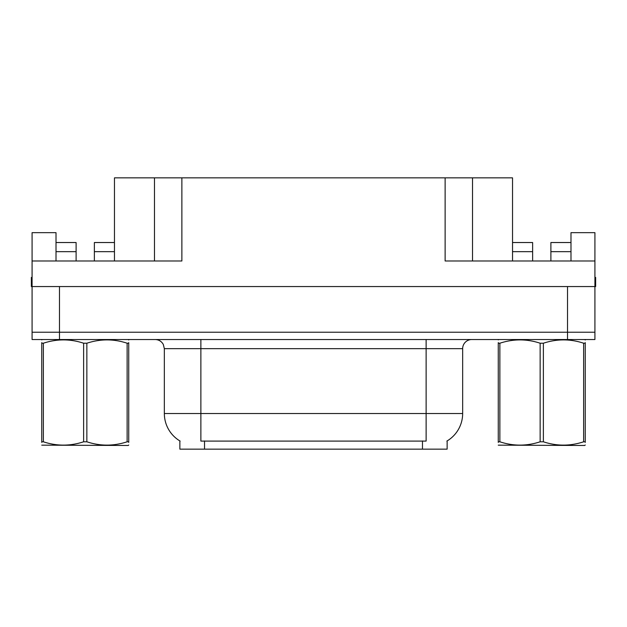 <?xml version="1.0" encoding="UTF-8"?>
<svg xmlns="http://www.w3.org/2000/svg" width="627" height="627" viewBox="0 0 627 627"><rect width="100%" height="100%" fill="white"/><g stroke="black" fill="none" stroke-linecap="round" stroke-linejoin="round"><path stroke-width="0.94" d="M447.129 440.938L447.129 449.144L179.871 449.144L179.871 440.938M59.487 339.528L594.921 339.528L594.921 332.224L32.079 332.224L32.079 286.555L59.487 286.555L59.487 332.224L32.079 332.224L32.079 339.528L59.487 339.528L59.487 332.224L594.921 332.224L594.921 286.555L59.487 286.555M94.371 260.981L94.371 251.662L114.467 251.662L114.467 177.856L445.123 177.856L445.123 260.981L594.921 260.981L594.921 286.555L595.65 286.555L595.65 277.416L594.921 277.416M56.015 260.981L56.015 251.662L76.11 251.662L76.11 242.531L56.015 242.531L56.015 232.664L32.079 232.664L32.079 260.981L181.877 260.981L181.877 177.856M32.079 260.981L32.079 286.555L31.35 286.555L31.35 277.416L32.079 277.416M550.89 260.981L550.89 251.662L570.985 251.662L570.985 232.664L594.921 232.664L594.921 260.981M154.477 177.856L154.477 260.981M445.123 177.856L472.523 177.856L472.523 260.981M472.523 177.856L512.533 177.856L512.533 251.662L532.629 251.662L532.629 242.531L512.533 242.531M180.145 441.094A31.969 31.969 0 0 1 164.345 413.514L200.875 413.514L200.875 441.094L426.125 441.094L426.125 413.514L462.655 413.514L462.655 348.667A9.131 9.131 0 0 1 471.794 339.528M164.345 413.514L164.345 348.667L163.31 344.458C161.523 341.307 158.827 339.669 155.206 339.528M446.855 441.094A31.969 31.969 0 0 0 462.655 413.514M594.921 339.528L594.921 332.224M76.11 251.662L76.11 260.981M114.467 251.662L114.467 260.981M114.467 242.531L94.371 242.531L94.371 251.662M56.015 242.531L56.015 251.662M532.629 251.662L532.629 260.981M512.533 260.981L512.533 251.662M570.985 251.662L570.985 260.981M570.985 242.531L550.89 242.531L550.89 251.662M128.739 445.005L128.174 445.483L41.743 445.154M128.739 442.396L128.739 441.792C128.739 446.22 128.739 446.22 128.739 441.792L127.124 441.792L127.124 343.22C113.761 338.799 100.336 338.799 86.855 343.22L83.626 343.22C70.255 338.799 56.838 338.799 43.357 343.22L41.743 343.22C41.743 338.799 41.743 338.799 41.743 343.22L41.743 342.624M86.855 343.22L86.855 441.792C100.226 446.22 113.644 446.22 127.124 441.792M86.855 441.792L83.626 441.792L83.626 343.22M128.739 342.632L128.739 343.22C128.739 338.799 128.739 338.799 128.739 343.22L127.124 343.22M128.739 339.959L128.174 339.528M128.739 343.22L128.739 441.792M43.357 343.22L43.357 441.792L41.743 441.792L41.743 343.22M43.357 441.792C56.72 446.22 70.146 446.22 83.626 441.792M41.743 441.792C41.743 446.22 41.743 446.22 41.743 441.792L41.743 442.396M585.257 445.005L584.685 445.483L498.261 445.154M585.257 442.396L585.257 441.792C585.257 446.22 585.257 446.22 585.257 441.792L583.643 441.792L583.643 343.22C570.28 338.799 556.854 338.799 543.374 343.22L540.145 343.22C526.774 338.799 513.356 338.799 499.876 343.22L498.261 343.22C498.261 338.799 498.261 338.799 498.261 343.22L498.261 342.624M543.374 343.22L543.374 441.792C556.745 446.22 570.162 446.22 583.643 441.792M543.374 441.792L540.145 441.792L540.145 343.22M585.257 342.632L585.257 343.22C585.257 338.799 585.257 338.799 585.257 343.22L583.643 343.22M585.257 339.959L584.685 339.528M585.257 343.22L585.257 441.792M499.876 343.22L499.876 441.792L498.261 441.792L498.261 343.22M499.876 441.792C513.239 446.22 526.664 446.22 540.145 441.792M498.261 441.792C498.261 446.22 498.261 446.22 498.261 441.792L498.261 442.396M567.513 286.555L567.513 339.528M422.473 449.144L422.473 440.938M204.527 449.144L204.527 440.938M426.125 339.528L426.125 348.667L164.345 348.667M462.655 348.667L426.125 348.667L426.125 413.514L200.875 413.514L200.875 339.528M42.315 339.528L41.743 339.865M498.826 339.528L498.261 339.865"/></g></svg>
